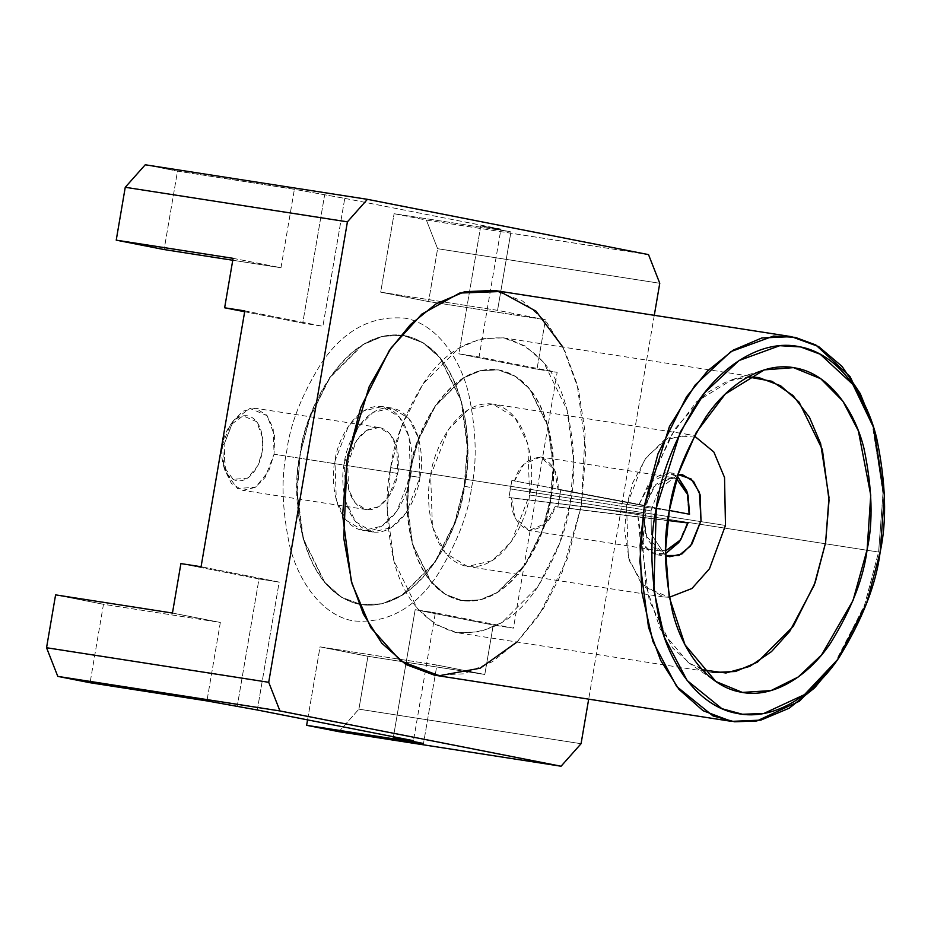 <?xml version="1.0" encoding="UTF-8"?>
<svg xmlns="http://www.w3.org/2000/svg" width="931" height="931" viewBox="0 0 931 931"><rect width="100%" height="100%" fill="white"/><g stroke="black" fill="none" stroke-linecap="round" stroke-linejoin="round"><path stroke-width="0.7" stroke-dasharray="4.66 3.49" d="M409.826 471.423C401.249 504.544 408.686 588.567 460.438 600.367C512.725 609.025 547.463 533.3 550.396 499.074C558.972 465.954 551.536 381.931 499.784 370.131C447.497 361.472 412.759 437.198 409.826 471.423L418.007 440.165L435.126 405.939L463.173 377.916L480.349 370.619L498.062 369.828L515.146 376.229L529.623 389.053L547.882 426.258L553.084 465.837L550.396 499.074L542.214 530.333L525.096 564.547L497.049 592.582L479.872 599.878L462.16 600.67L445.076 594.269L430.599 581.444L412.34 544.239L407.138 504.66L409.826 471.423L407.475 504.707L412.677 544.298L430.937 581.503L445.425 594.327L462.498 600.716L480.21 599.936L497.387 592.64L525.433 564.605L542.564 530.379L550.733 499.121L553.421 465.884L548.219 426.305L529.96 389.1L515.483 376.275L498.399 369.886L480.687 370.666L463.51 377.963L435.464 405.997L418.345 440.223L409.826 471.423M529.564 494.978C527.505 519.056 503.054 572.344 466.268 566.257C429.843 557.948 424.617 498.83 430.657 475.52C432.717 451.442 457.168 398.154 493.954 404.24C530.379 412.549 535.604 471.668 529.564 494.978L527.796 443.738L514.959 417.554L492.743 404.031L468.188 409.71L448.463 429.447L430.657 475.52L432.426 526.76L445.262 552.944L467.478 566.467L492.034 560.776L511.759 541.051L529.564 494.978L725.47 525.445L529.564 494.978M669.261 597.295L663.384 596.946L641.168 583.423L628.332 557.238L626.563 505.999L644.357 459.914L664.094 440.188L688.649 434.498L694.363 435.952L668.272 437.896L646.3 457.179L632.824 482.595L626.563 505.999L624.689 530.903L629.286 560.52L644.45 586.984L669.261 597.295M651.025 510.805L658.706 489.566L678.094 474.612L658.706 489.566L651.025 510.805L651.328 534.289L665.514 555.528L651.328 534.289L651.025 510.805L509.839 488.845L651.025 510.805M639.108 504.369L648.965 483.096L669.564 472.692L677.559 476.323L664.827 472.669L652.27 479.407L639.108 504.369L645.078 505.51L655.715 484.597L665.805 477.964L676.744 478.965L672.275 477.487L653.969 486.622L645.078 505.51L511.852 480.431L639.108 504.369M687.171 492.371L688.789 514.133L560.73 490.043L557.809 507.092L687.253 523.082L679.549 541.353M678.664 542.657L687.253 523.082L688.032 522.989L555.144 506.569L545.752 523.327L529.111 530.519L515.099 517.845L511.596 498.004L643.589 514.249L508.931 497.48L637.572 513.318L643.589 514.249L645.87 535.907L660.835 551.012L665.537 550.954L654.563 548.429L646.87 538.455L643.589 514.249L637.572 513.318L641.959 542.331L652.003 553.212L665.514 553.736L656.797 554.76L646.533 549.022L639.993 537.653L637.572 513.318L508.931 497.48L511.852 480.431L508.931 497.48L511.596 498.004C510.549 513.318 516.205 524.118 528.564 530.426C542.203 529.227 551.059 521.279 555.144 506.569L557.809 507.092L560.73 490.043L688.789 514.133L686.717 490.858M669.342 510.456L558.053 489.52C559.112 474.205 553.456 463.405 541.097 457.098C527.458 458.285 518.602 466.245 514.517 480.955L645.078 505.51L514.517 480.955L523.909 464.197L540.55 456.993L554.562 469.678L558.053 489.52L669.342 510.456M555.144 506.569L667.818 520.499L555.144 506.569M300.166 453.886L297.024 492.662L303.099 538.84L324.395 582.247L341.293 597.202L361.216 604.661L381.885 603.754L401.913 595.235L434.637 562.533L454.619 522.605L464.15 486.133L467.292 447.369L461.217 401.191L439.921 357.783L423.023 342.817L403.1 335.358L382.432 336.277L362.403 344.784L329.679 377.486L309.697 417.414L300.166 453.886L310.035 417.472L330.016 377.544L362.741 344.842L382.769 336.324L403.437 335.416L423.361 342.864L440.27 357.83L461.555 401.238L467.63 447.415L464.488 486.191L454.956 522.663L434.975 562.58L402.25 595.293L382.222 603.8L361.554 604.719L341.63 597.26L324.733 582.294L303.436 538.886L297.361 492.708L300.166 453.886C303.587 413.958 344.109 325.606 405.113 335.707C465.488 349.474 474.158 447.497 464.15 486.133C460.729 526.062 420.207 614.413 359.203 604.312C298.828 590.545 290.158 492.522 300.166 453.886M419.904 477.428C424.513 459.646 420.521 414.528 392.731 408.185C364.649 403.542 345.995 444.203 344.412 462.591C339.803 480.373 343.795 525.491 371.597 531.834C399.667 536.477 418.333 495.816 419.904 477.428L406.312 512.597L391.253 527.656L372.516 531.997L355.572 521.674L345.762 501.693L344.412 462.591L358.004 427.422L373.063 412.363L391.8 408.034L408.756 418.345L418.554 438.326L419.904 477.428L410.443 475.962L409.093 436.86L399.294 416.879L382.338 406.556L363.602 410.897L348.543 425.956L334.962 461.113L336.312 500.226L346.111 520.208L363.055 530.519L381.791 526.178L396.862 511.131L410.443 475.962L419.904 477.428M410.443 475.962C408.872 494.338 390.217 535.011 362.136 530.356C334.345 524.025 330.354 478.906 334.962 461.113C336.533 442.737 355.188 402.064 383.269 406.719C411.06 413.061 415.051 458.18 410.443 475.962M397.688 473.448C400.737 461.683 398.096 431.809 379.697 427.608C361.112 424.536 348.753 451.454 347.717 463.626C344.656 475.404 347.31 505.277 365.708 509.466C384.294 512.55 396.653 485.621 397.688 473.448L388.692 496.735L378.719 506.708L366.314 509.571L355.095 502.74L348.601 489.52L347.717 463.626L356.713 440.34L366.674 430.378L379.08 427.504L390.31 434.335L396.792 447.567L397.688 473.448L274.063 454.223L273.179 428.33L266.685 415.11L255.466 408.278L243.061 411.141L233.087 421.115L224.092 444.401L224.988 470.283L231.47 483.515L242.7 490.346L255.106 487.472L265.067 477.51L274.063 454.223L397.688 473.448M222.544 444.366L223.684 466.361L233.146 479.337L247.483 478.22L257.864 465.57L262.111 452.152L262.542 437.663L256.653 421.662L243.107 415.843L230.062 425.351L222.544 444.366L224.092 444.401L233.6 420.37L250.067 408.36L267.174 415.715L274.622 435.917L274.063 454.223L268.71 471.167L255.594 487.157L237.475 488.566L225.535 472.18L224.092 444.401L222.544 444.366C223.37 434.73 233.146 413.422 247.867 415.854C262.426 419.183 264.52 442.83 262.111 452.152C261.285 461.788 251.498 483.096 236.788 480.664C222.218 477.335 220.123 453.688 222.544 444.366M702.37 669.82L688.23 662.5L660.254 629.193L645.87 585.611L642.588 543.169L645.998 507.36L654.295 473.658L670.495 436.371L696.784 401.517L732.243 379.592L747.93 376.915L726.715 381.524L706.78 392.929L674.975 428.83L655.54 469.98L645.998 507.36L390.648 467.641C385.073 492.976 386.039 523.571 393.522 559.426C403.018 598.191 423.605 622.513 455.306 632.393C488.205 635.21 515.506 620.314 537.21 587.682C556.063 557.006 567.084 528.761 570.249 502.961C575.824 477.626 574.858 447.031 567.375 411.176C557.878 372.412 537.292 348.089 505.591 338.209C472.692 335.381 445.39 350.289 423.698 382.92C404.834 413.597 393.813 441.841 390.648 467.641L401.086 427.69L422.977 383.968L458.808 348.147L480.757 338.826L503.392 337.825L525.212 345.995L543.716 362.38L567.037 409.919L573.694 460.496L570.249 502.961L559.81 542.901L537.92 586.635L502.088 622.455L480.14 631.777L457.505 632.777L435.685 624.608L417.181 608.222L393.86 560.683L387.203 510.107L390.648 467.641L645.998 507.36L642.553 549.825L649.21 600.402L672.531 647.941L691.046 664.327L712.855 672.496L457.505 632.777M410.164 471.482C413.096 437.256 447.834 361.531 500.122 370.189C551.874 381.989 559.31 466 550.733 499.121C547.8 533.347 513.062 609.072 460.775 600.414C409.023 588.613 401.587 504.602 410.164 471.482M645.998 507.36L669.308 510.619L645.998 507.36M464.488 486.191C474.496 447.555 465.826 349.532 405.45 335.765C344.447 325.664 303.925 414.004 300.504 453.944C290.495 492.58 299.165 590.591 359.541 604.359C420.544 614.46 461.066 526.12 464.488 486.191L471.528 487.704C468.258 514.261 456.923 543.32 437.523 574.893C415.191 608.467 387.098 623.793 353.245 620.896C321.777 615.321 298.292 581.107 289.669 545.81C281.965 508.908 280.987 477.428 286.713 451.372C289.972 424.815 301.307 395.756 320.718 364.184C343.039 330.61 371.132 315.283 404.985 318.181C436.464 323.755 459.937 357.97 468.561 393.266C476.265 430.169 477.254 461.648 471.528 487.704L464.488 486.191M344.761 198.373L500.936 229.084L479.069 356.992L557.157 372.342L513.435 628.157L435.347 612.796L413.48 740.704L435.347 612.796L513.435 628.157L557.157 372.342L479.069 356.992L500.936 229.084L344.761 198.373L294.394 189.296L177.518 171.118L145.248 164.775L177.518 171.118L164.112 249.566L177.518 171.118L294.394 189.296L344.761 198.373L322.894 326.281L344.761 198.373M257.305 709.992L279.172 582.084L201.073 566.735L279.172 582.084L257.305 709.992M244.806 310.919L322.894 326.281L244.806 310.919M471.528 487.704C477.254 461.648 476.265 430.169 468.561 393.266C459.937 357.97 436.464 323.755 404.985 318.181C371.132 315.283 343.039 330.61 320.718 364.184C301.307 395.756 289.972 424.815 286.713 451.372C280.987 477.428 281.965 508.908 289.669 545.81C298.292 581.107 321.777 615.321 353.245 620.896C387.098 623.793 415.191 608.467 437.523 574.893C456.923 543.32 468.258 514.261 471.528 487.704M648.523 254.617L426.363 220.053L394.092 213.711L510.956 231.889L480.757 225.954L500.936 229.084L480.757 225.954L458.902 353.85L479.069 356.992L458.902 353.85L536.989 369.211L557.157 372.342L536.989 369.211L545.438 319.752L428.574 301.574L437.617 248.705L659.765 283.268L437.617 248.705L426.363 220.053L648.523 254.617M654.284 315.33L588.683 699.146L654.284 315.33M581.06 743.718L358.9 709.154L367.943 656.297L484.807 674.475L493.267 625.015L513.435 628.157L493.267 625.015L415.179 609.665L435.347 612.796L415.179 609.665L393.313 737.561L415.179 609.665L493.267 625.015L484.807 674.475L367.943 656.297L358.9 709.154L581.06 743.718M237.137 706.85L258.993 578.942L279.172 582.084L258.993 578.942L180.905 563.592L258.993 578.942L237.137 706.85M244.667 311.722L302.726 323.138L322.894 326.281L302.726 323.138L324.582 195.242L302.726 323.138L244.667 311.722M562.871 347.077L578.454 389.367L585.134 432.345L581.375 505.812L561.975 572.716L543.192 608.862L516.996 642.029M394.092 213.711L426.363 220.053L437.617 248.705L428.574 301.574L380.686 292.159L394.092 213.711L380.686 292.159L497.55 310.337L510.956 231.889L394.092 213.711M480.757 225.954L510.956 231.889L497.55 310.337L545.438 319.752L536.989 369.211L458.902 353.85L480.757 225.954M233.087 258.329L280.976 267.744L294.394 189.296L280.976 267.744L232.762 260.249L280.976 267.744L233.087 258.329M338.919 731.673L358.9 709.154L338.919 731.673M307.567 719.872L320.043 646.87L367.943 656.297L320.043 646.87L436.918 665.06L484.807 674.475L436.918 665.06L423.5 743.497L436.918 665.06L320.043 646.87L307.567 719.872M545.438 319.752L497.55 310.337L380.686 292.159L428.574 301.574L545.438 319.752M55.592 594.874L103.481 604.289L90.074 682.737L103.481 604.289L220.344 622.467L206.938 700.915L220.344 622.467L172.456 613.052L220.344 622.467L103.481 604.289L55.592 594.874M872.731 424.792L883.053 493.954L878.608 552.048L864.818 604.615L835.805 662.104M434.312 675.138L463.836 673.835L492.464 661.673L518.008 641.005L539.2 614.949L567.747 557.913L581.375 505.812L878.608 552.048L581.375 505.812L585.855 450.429L577.185 384.456L565.059 351.464L546.765 322.452L522.617 301.074L494.163 290.414M834.036 664.641L864.352 605.918L878.608 552.048L880.156 552.071L878.608 552.048L883.03 492.569L871.812 421.836M663.384 596.946L467.478 566.467M688.649 434.498L492.743 404.031M669.564 472.692L682.4 474.682M656.797 554.76L669.633 556.761M672.275 477.487L540.55 456.993M660.835 551.012L529.111 530.519M372.516 531.997L363.055 530.519M391.8 408.034L382.338 406.556M366.314 509.571L242.7 490.346M379.08 427.504L255.466 408.278M223.684 466.361L225.535 472.18M230.062 425.351L233.6 420.37M503.392 337.825L758.742 377.544M732.243 379.592L764.304 369.875M688.23 662.5L715.834 681.492"/><path stroke-width="1.4" d="M725.47 525.445L709.492 568.736L691.942 588.497L669.261 597.295L691.942 588.497L709.492 568.736L725.47 525.445L724.539 477.51L713.833 451.977L694.363 435.952L713.833 451.977L724.539 477.51L725.47 525.445M678.094 474.612L691.186 478.988L699.39 492.348L701.008 520.638L690.581 545.903L678.967 555.481L665.514 555.528L669.633 556.761L682.039 553.887L692.012 543.913L701.008 520.638L700.112 494.745L693.618 481.513L682.4 474.682L678.094 474.612M687.648 493.767L689.534 514.249L688.067 495.199L676.744 478.965L687.648 493.767L686.717 490.858L677.559 476.323L687.171 492.371M679.549 541.353L665.514 553.736L678.664 542.657L680.421 540.166L665.537 550.954L680.736 539.724L688.032 522.989L680.421 540.166M689.534 514.249L669.342 510.456L689.534 514.249M667.818 520.499L688.032 522.989L667.818 520.499M712.855 672.496L735.502 671.495L757.438 662.174L793.27 626.354L815.16 582.631L825.599 542.68L829.044 500.215L822.387 449.638L799.066 402.099L780.562 385.713L758.742 377.544L747.93 376.915L771.939 381.279L793.049 395.547L809.493 417.402L820.63 443.598L828.997 497.433L825.599 542.68L814.218 585.203L789.721 631.381L771.485 651.607L749.769 666.387L725.994 672.997L702.37 669.82M669.308 510.619L665.56 550.046L669.168 596.794L685.007 644.811L715.834 681.492L742.438 692.42L770.984 690.593L798.216 677.012L821.561 654.912L853.017 600.472L867.133 549.523L870.741 495.187L858.37 430.878L842.858 401.145L820.7 378.696L793.491 367.629L764.304 369.875L725.261 394.034L696.295 432.426L678.455 473.495L669.308 510.619C672.81 482.2 684.937 451.093 705.71 417.297C726.832 385.492 762.454 360.809 795.924 368.059C829.602 374.018 854.739 410.641 863.968 448.416C872.219 487.914 873.266 521.616 867.133 549.523C863.642 577.942 851.516 609.037 830.743 642.832C809.609 674.638 773.998 699.321 740.529 692.082C706.85 686.112 681.713 649.489 672.485 611.714C664.234 572.216 663.175 538.514 669.308 510.619M880.156 552.071C887.092 520.51 885.893 482.374 876.571 437.675C866.121 394.93 837.679 353.477 799.566 346.739C761.686 338.535 721.385 366.465 697.482 402.46C673.986 440.7 660.254 475.892 656.297 508.058C649.361 539.631 650.548 577.755 659.881 622.455C670.332 665.2 698.774 706.652 736.887 713.39C774.755 721.595 815.056 693.665 838.971 657.67C862.467 619.429 876.199 584.237 880.156 552.071L866.528 603.544L837.563 659.672L804.547 694.584L763.792 713.483L742.473 714.263L721.944 708.689L687.171 680.526L664.443 637.444L653.818 590.033L656.297 508.058L680.27 432.147L704.872 392.475L739.039 360.53L779.747 345.692L800.497 346.926L820.176 354.211L852.843 384.422L873.662 427.655L884.38 495.245L880.156 552.071M413.48 740.704L257.305 709.992L413.48 740.704L393.313 737.561L413.48 740.704M201.073 566.735L244.806 310.919L201.073 566.735L180.905 563.592L201.073 566.735M145.248 164.775L367.408 199.327L648.523 254.617L367.408 199.327L145.248 164.775L125.254 187.282L116.224 240.151L233.087 258.329L224.639 307.789L244.806 310.919L224.639 307.789L244.667 311.722L224.639 307.789L233.087 258.329L116.224 240.151L125.254 187.282L145.248 164.775M659.765 283.268L654.284 315.33L659.765 283.268L648.523 254.617L659.765 283.268M588.683 699.146L581.06 743.718L588.683 699.146M393.452 736.758L393.313 737.561L423.5 743.497L306.636 725.319L338.919 731.673L561.067 766.225L279.952 710.947L57.792 676.383L90.074 682.737L206.938 700.915L257.305 709.992L206.938 700.915L90.074 682.737L57.792 676.383L279.952 710.947L561.067 766.225L581.06 743.718L561.067 766.225L338.919 731.673L306.636 725.319L307.567 719.872L306.636 725.319L423.5 743.497L393.313 737.561L393.452 736.758M268.71 682.295L347.414 221.846L125.254 187.282L347.414 221.846L367.408 199.327L347.414 221.846L268.71 682.295L279.952 710.947L268.71 682.295L46.55 647.732L268.71 682.295M180.905 563.592L172.456 613.052L55.592 594.874L46.55 647.732L57.792 676.383L46.55 647.732L55.592 594.874L172.456 613.052L180.905 563.592M164.112 249.566L116.224 240.151L164.112 249.566L232.762 260.249L164.112 249.566M516.996 642.029L480.21 668.202L439.234 675.731L400.702 661.057L370.747 627.645L352.058 583.877L343.737 538.141L347.1 459.739L369.153 386.772L391.16 347.868L421.871 314.073L459.681 293.056L499.889 291.543L536 311.163L562.871 347.077M835.805 662.104L814.66 687.834L789.244 708.188L760.825 720.129L731.545 721.374L703.091 710.725L678.943 689.347L660.649 660.335L648.523 627.331L639.841 561.37L644.333 505.975L657.949 453.874L686.508 396.839L707.7 370.782L733.244 350.126L761.861 337.965L791.397 336.65L818.686 346.6L842.101 366.453L860.256 393.592L872.731 424.792M791.397 336.65L494.163 290.414L464.627 291.717L436.011 303.89L410.466 324.547L389.263 350.603L360.716 407.638L347.1 459.739L342.608 515.134L351.29 581.095L363.416 614.099L381.71 643.112L405.858 664.49L434.312 675.138L731.545 721.374M873.662 427.655L871.812 421.836L850.026 376.59L815.835 344.982L795.249 337.359L773.521 336.068L730.928 351.592L695.166 385.015L669.424 426.538L644.333 505.975L640.121 545.473L641.738 591.767L652.864 641.378L676.639 686.473L713.041 715.951L734.524 721.781L756.833 720.966L799.473 701.183L834.036 664.641L837.563 659.672"/></g></svg>

